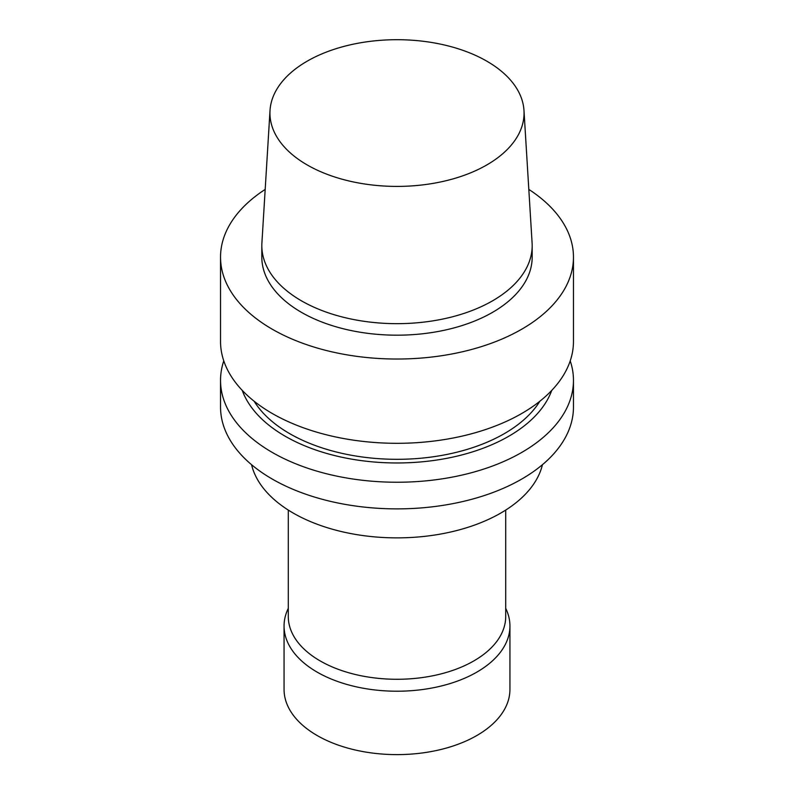 <?xml version="1.0" encoding="UTF-8"?>
<svg xmlns="http://www.w3.org/2000/svg" width="794" height="794" viewBox="0 0 794 794"><rect width="100%" height="100%" fill="white"/><g stroke="black" fill="none" stroke-linecap="round" stroke-linejoin="round"><path stroke-width="1.19" d="M505.709 510.085L505.709 616.521A108.709 62.756 180 0 1 473.869 660.896A108.709 62.756 180 0 1 355.404 674.503A108.709 62.756 180 0 1 288.291 616.521L288.291 510.085M505.709 608.293L506.125 609.206A112.937 65.207 180 0 1 509.937 626.009A112.937 65.207 180 0 1 476.857 672.121A112.937 65.207 180 0 1 353.777 686.254A112.937 65.207 180 0 1 284.063 626.009A112.937 65.207 180 0 1 287.875 609.206L288.291 608.293M509.937 626.009L509.937 689.41A112.937 65.207 180 0 1 476.857 735.512A112.937 65.207 180 0 1 353.777 749.655A112.937 65.207 180 0 1 284.063 689.41L284.063 626.009M542.441 464.698A146.821 84.769 180 0 1 500.816 513.043A146.821 84.769 180 0 1 350.243 533.459A146.821 84.769 180 0 1 251.559 464.698M486.841 164.924A127.06 73.356 180 0 1 346.313 180.317A127.06 73.356 180 0 1 270.02 110.465A127.06 73.356 180 0 1 397 39.7A127.06 73.356 180 0 1 523.98 110.465A127.06 73.356 180 0 1 486.841 164.924M523.98 110.465L532.089 242.855A135.178 78.04 180 0 1 532.179 245.614A135.178 78.04 180 0 1 492.588 300.807A135.178 78.04 180 0 1 345.271 317.719A135.178 78.04 180 0 1 261.822 245.614A135.178 78.04 180 0 1 261.911 242.855L270.02 110.465M532.179 245.614L532.179 257.147A135.178 78.04 180 0 1 492.588 312.33A135.178 78.04 180 0 1 345.271 329.242A135.178 78.04 180 0 1 261.822 257.147L261.822 245.614M528.814 189.409A176.467 101.88 180 0 1 573.466 257.147A176.467 101.88 180 0 1 521.787 329.182A176.467 101.88 180 0 1 329.47 351.276A176.467 101.88 180 0 1 220.534 257.147A176.467 101.88 180 0 1 265.186 189.409M573.466 257.147L573.466 341.42A176.467 101.88 180 0 1 521.787 413.466A176.467 101.88 180 0 1 329.47 435.549A176.467 101.88 180 0 1 220.534 341.42L220.534 257.147M539.9 401.198A151.763 87.618 180 0 1 504.309 433.653A151.763 87.618 180 0 1 254.1 401.198M551.751 390.39A158.095 91.28 180 0 1 508.795 436.234A158.095 91.28 180 0 1 351.861 459.17A158.095 91.28 180 0 1 242.249 390.39M570.221 360.883A176.467 101.88 180 0 1 573.466 380.356A176.467 101.88 180 0 1 521.787 452.401A176.467 101.88 180 0 1 329.47 474.484A176.467 101.88 180 0 1 220.534 380.356A176.467 101.88 180 0 1 223.779 360.883M573.466 380.356L573.466 406.994A176.467 101.88 180 0 1 521.787 479.04A176.467 101.88 180 0 1 329.47 501.123A176.467 101.88 180 0 1 220.534 406.994L220.534 380.356"/></g></svg>
